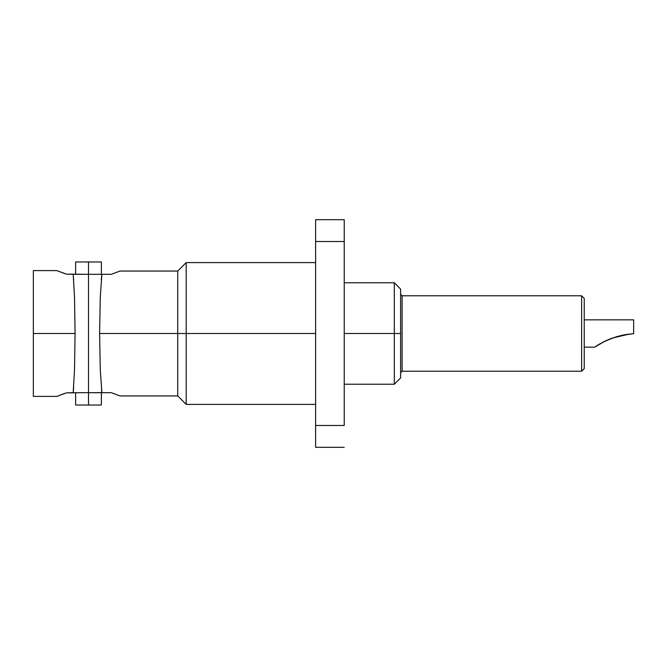 <?xml version="1.0" encoding="UTF-8"?>
<svg xmlns="http://www.w3.org/2000/svg" width="667" height="667" viewBox="0 0 667 667"><rect width="100%" height="100%" fill="white"/><g stroke="black" fill="none" stroke-linecap="round" stroke-linejoin="round"><path stroke-width="1" d="M73.653 387.685L73.203 392.688L73.653 387.685M77.164 392.688L76.288 392.688M80.707 392.688L73.187 392.83L74.521 369.851L75.071 333.5L74.521 297.14L73.187 274.17L88.503 274.312L88.503 392.688L84.492 392.688L88.503 392.688L88.503 405.044L101.376 405.044L75.621 405.044L88.503 405.044L88.503 392.688L84.492 392.688M74.029 274.312L80.699 274.312M394.314 333.5L394.314 384.234L394.314 333.5L344.23 333.5L394.314 333.5L394.314 282.766L394.314 333.5L400.625 333.5L394.314 333.5M400.625 377.914L400.625 289.086L400.625 377.914L394.314 384.234L344.23 384.234M101.684 275.888L101.301 279.673L101.893 274.32L111.289 274.312L119.927 271.06L111.289 274.312L101.893 274.312L100.283 297.048L99.608 333.5L315.616 333.5L186.193 333.5L186.193 404.394L186.193 333.5L177.73 333.5L177.73 395.94L177.73 333.5L99.608 333.5L100.292 369.952L101.893 392.688L111.289 392.688L119.318 395.681M64.532 393.48L56.912 396.39L66.533 392.83L73.187 392.83L74.521 369.851L75.071 333.5L33.35 333.5L33.35 396.39L33.35 333.5L75.071 333.5L74.521 297.14L73.187 274.17L66.533 274.17L57.595 270.894M101.801 392.013L101.476 389.144M88.503 261.956L88.503 274.312L88.503 261.956L101.376 261.956L75.621 261.956L88.503 261.956M581.616 295.781L584.225 298.382L581.616 295.781L402.118 295.781L581.616 295.781L581.616 371.219L402.118 371.219L400.625 372.711L402.118 371.219L581.616 371.219L581.616 295.781M584.225 368.618L581.616 371.219L584.225 368.618L584.225 298.382L584.225 368.618M400.625 294.289L402.118 295.781L402.118 371.219L402.118 295.781L400.625 294.289M611.689 338.336L623.77 334.951L633.65 333.667L625.037 334.709L633.65 333.667L633.65 319.843L584.225 319.843L633.65 319.843L633.65 333.667L621.886 335.343L627.739 334.275M629.448 334.05L612.556 338.019M603.402 341.954L609.488 339.186M601.984 342.696L610.605 338.744L621.952 335.326L616.241 336.81M597.148 345.506L594.63 347.157L584.225 347.157L594.63 347.157L605.252 341.045L616.166 336.835L621.886 335.343M607.412 340.062L605.286 341.029M623.803 334.942L610.655 338.728M611.731 338.319L610.722 338.703M600.375 343.58L596.365 345.998L600.375 343.58M610.697 338.711L605.319 341.02M627.564 334.3L624.996 334.717M624.654 334.784L622.219 335.268M608.654 339.528L609.38 339.228M603.927 341.696L605.202 341.07M606.411 340.503L605.261 341.045M594.63 347.157L596.365 345.998M84.501 274.312L101.893 274.312L100.283 297.048L99.608 333.5L100.292 369.952L101.893 392.688L111.289 392.688L119.351 395.689M101.376 405.044L101.376 392.688L101.893 392.688L88.503 392.688L95.656 392.688M79.398 392.688L88.503 392.688L88.503 274.312L81.349 274.312M111.289 274.312L112.073 274.054M177.73 333.5L177.73 271.06L177.73 333.5M97.607 274.312L88.503 274.312L101.893 274.312L101.376 274.312L101.376 261.956M64.524 273.52L56.912 270.61L33.35 270.61L33.35 333.5L33.35 270.61M73.82 274.312L66.533 274.17M101.876 392.613L92.121 392.688M66.533 392.83L73.82 392.688M64.315 393.555L63.623 393.788M95.573 274.312L92.121 274.312M73.587 278.481L73.653 279.315M186.193 333.5L186.193 262.606L186.193 333.5M315.616 447.315L315.616 219.685L315.616 447.315L344.23 447.315L315.616 447.315M344.23 425.479L315.616 425.479L344.23 425.479L344.23 241.521L315.616 241.521L344.23 241.521L344.23 219.685L315.616 219.685L344.23 219.685L344.23 425.479M119.927 395.94L177.73 395.94L186.193 404.394L315.616 404.394M56.912 396.39L33.35 396.39M75.621 405.044L75.621 392.688M75.621 261.956L75.621 274.312M119.927 271.06L177.73 271.06L186.193 262.606L315.616 262.606M344.23 282.766L394.314 282.766L400.625 289.086"/></g></svg>
